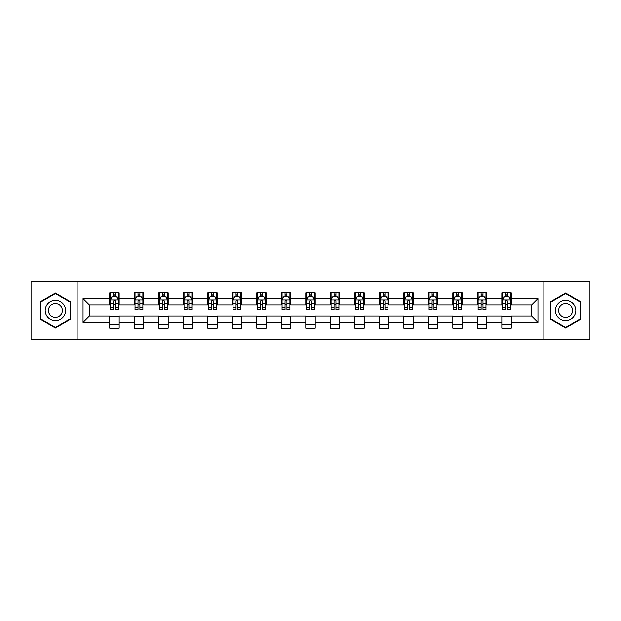 <?xml version="1.0" encoding="UTF-8"?>
<svg xmlns="http://www.w3.org/2000/svg" width="621" height="621" viewBox="0 0 621 621"><rect width="100%" height="100%" fill="white"/><g stroke="black" fill="none" stroke-linecap="round" stroke-linejoin="round"><path stroke-width="0.93" d="M543.142 339.563L589.95 339.563L589.95 281.437L543.142 281.437L543.142 339.563L77.858 339.563L77.858 281.437L31.05 281.437L31.05 339.563L77.858 339.563M543.142 281.437L77.858 281.437M511.254 298.561L511.254 292.825L501.83 292.825L501.83 298.561L486.748 298.561L486.748 292.825L477.324 292.825L477.324 298.561L462.241 298.561L462.241 292.825L452.818 292.825L452.818 298.561L437.735 298.561L437.735 292.825L428.311 292.825L428.311 298.561L413.229 298.561L413.229 292.825L403.805 292.825L403.805 298.561L388.73 298.561L388.73 292.825L379.299 292.825L379.299 298.561L364.224 298.561L364.224 292.825L354.801 292.825L354.801 298.561L339.718 298.561L339.718 292.825L330.294 292.825L330.294 298.561L315.212 298.561L315.212 292.825L305.788 292.825L305.788 298.561L290.706 298.561L290.706 292.825L281.282 292.825L281.282 298.561L266.199 298.561L266.199 292.825L256.776 292.825L256.776 298.561L241.701 298.561L241.701 292.825L232.27 292.825L232.27 298.561L217.195 298.561L217.195 292.825L207.771 292.825L207.771 298.561L192.689 298.561L192.689 292.825L183.265 292.825L183.265 298.561L168.182 298.561L168.182 292.825L158.759 292.825L158.759 298.561L143.676 298.561L143.676 292.825L134.252 292.825L134.252 298.561L119.17 298.561L119.17 292.825L109.746 292.825L109.746 298.561L83.043 298.561L83.043 322.439L89.331 316.151L109.746 316.151L109.746 328.175L119.17 328.175L119.17 316.151L134.252 316.151L134.252 328.175L143.676 328.175L143.676 316.151L158.759 316.151L158.759 328.175L168.182 328.175L168.182 316.151L183.265 316.151L183.265 328.175L192.689 328.175L192.689 316.151L207.771 316.151L207.771 328.175L217.195 328.175L217.195 316.151L232.27 316.151L232.27 328.175L241.701 328.175L241.701 316.151L256.776 316.151L256.776 328.175L266.199 328.175L266.199 316.151L281.282 316.151L281.282 328.175L290.706 328.175L290.706 316.151L305.788 316.151L305.788 328.175L315.212 328.175L315.212 316.151L330.294 316.151L330.294 328.175L339.718 328.175L339.718 316.151L354.801 316.151L354.801 328.175L364.224 328.175L364.224 316.151L379.299 316.151L379.299 328.175L388.73 328.175L388.73 316.151L403.805 316.151L403.805 328.175L413.229 328.175L413.229 316.151L428.311 316.151L428.311 328.175L437.735 328.175L437.735 316.151L452.818 316.151L452.818 328.175L462.241 328.175L462.241 316.151L477.324 316.151L477.324 328.175L486.748 328.175L486.748 316.151L501.83 316.151L501.83 328.175L511.254 328.175L511.254 316.151L531.669 316.151L531.669 304.849L511.254 304.849L511.254 298.561L537.957 298.561L537.957 322.439L511.254 322.439M501.83 322.439L486.748 322.439M477.324 322.439L462.241 322.439M452.818 322.439L437.735 322.439M428.311 322.439L413.229 322.439M403.805 322.439L388.73 322.439M379.299 322.439L364.224 322.439M354.801 322.439L339.718 322.439M330.294 322.439L315.212 322.439M305.788 322.439L290.706 322.439M281.282 322.439L266.199 322.439M256.776 322.439L241.701 322.439M232.27 322.439L217.195 322.439M207.771 322.439L192.689 322.439M183.265 322.439L168.182 322.439M158.759 322.439L143.676 322.439M134.252 322.439L119.17 322.439M109.746 322.439L83.043 322.439M501.83 298.561L501.83 304.849L486.748 304.849L486.748 298.561M477.324 298.561L477.324 304.849L462.241 304.849L462.241 298.561M452.818 298.561L452.818 304.849L437.735 304.849L437.735 298.561M428.311 298.561L428.311 304.849L413.229 304.849L413.229 298.561M403.805 298.561L403.805 304.849L388.73 304.849L388.73 298.561M379.299 298.561L379.299 304.849L364.224 304.849L364.224 298.561M354.801 298.561L354.801 304.849L339.718 304.849L339.718 298.561M330.294 298.561L330.294 304.849L315.212 304.849L315.212 298.561M305.788 298.561L305.788 304.849L290.706 304.849L290.706 298.561M281.282 298.561L281.282 304.849L266.199 304.849L266.199 298.561M256.776 298.561L256.776 304.849L241.701 304.849L241.701 298.561M232.27 298.561L232.27 304.849L217.195 304.849L217.195 298.561M207.771 298.561L207.771 304.849L192.689 304.849L192.689 298.561M183.265 298.561L183.265 304.849L168.182 304.849L168.182 298.561M158.759 298.561L158.759 304.849L143.676 304.849L143.676 298.561M134.252 298.561L134.252 304.849L119.17 304.849L119.17 298.561M109.746 298.561L109.746 304.849L89.331 304.849L83.043 298.561M89.331 304.849L89.331 316.151M537.957 322.439L531.669 316.151M531.669 304.849L537.957 298.561M109.746 296.753L110.53 296.753M113.519 296.753L115.405 296.753M118.386 296.753L119.17 296.753M109.746 304.686L110.53 304.686M113.519 304.686L115.405 304.686M118.386 304.686L119.17 304.686M109.746 316.314L119.17 316.314M109.746 324.247L119.17 324.247M134.252 316.314L143.676 316.314M134.252 324.247L143.676 324.247M134.252 296.753L135.036 296.753M138.025 296.753L139.911 296.753M142.892 296.753L143.676 296.753M134.252 304.686L135.036 304.686M138.025 304.686L139.911 304.686M142.892 304.686L143.676 304.686M158.759 316.314L168.182 316.314M158.759 324.247L168.182 324.247M158.759 296.753L159.543 296.753M162.531 296.753L164.41 296.753M167.398 296.753L168.182 296.753M158.759 304.686L159.543 304.686M162.531 304.686L164.41 304.686M167.398 304.686L168.182 304.686M183.265 316.314L192.689 316.314M183.265 324.247L192.689 324.247M183.265 296.753L184.049 296.753M187.03 296.753L188.916 296.753M191.905 296.753L192.689 296.753M183.265 304.686L184.049 304.686M187.03 304.686L188.916 304.686M191.905 304.686L192.689 304.686M207.771 316.314L217.195 316.314M207.771 324.247L217.195 324.247M207.771 296.753L208.555 296.753M211.536 296.753L213.422 296.753M216.411 296.753L217.195 296.753M207.771 304.686L208.555 304.686M211.536 304.686L213.422 304.686M216.411 304.686L217.195 304.686M232.27 316.314L241.701 316.314M232.27 324.247L241.701 324.247M232.27 296.753L233.061 296.753M236.042 296.753L237.928 296.753M240.909 296.753L241.701 296.753M232.27 304.686L233.061 304.686M236.042 304.686L237.928 304.686M240.909 304.686L241.701 304.686M256.776 316.314L266.199 316.314M256.776 324.247L266.199 324.247M256.776 296.753L257.56 296.753M260.548 296.753L262.435 296.753M265.415 296.753L266.199 296.753M256.776 304.686L257.56 304.686M260.548 304.686L262.435 304.686M265.415 304.686L266.199 304.686M281.282 316.314L290.706 316.314M281.282 324.247L290.706 324.247M281.282 296.753L282.066 296.753M285.055 296.753L286.941 296.753M289.922 296.753L290.706 296.753M281.282 304.686L282.066 304.686M285.055 304.686L286.941 304.686M289.922 304.686L290.706 304.686M305.788 316.314L315.212 316.314M305.788 324.247L315.212 324.247M305.788 296.753L306.572 296.753M309.561 296.753L311.439 296.753M314.428 296.753L315.212 296.753M305.788 304.686L306.572 304.686M309.561 304.686L311.439 304.686M314.428 304.686L315.212 304.686M330.294 316.314L339.718 316.314M330.294 324.247L339.718 324.247M330.294 296.753L331.078 296.753M334.059 296.753L335.945 296.753M338.934 296.753L339.718 296.753M330.294 304.686L331.078 304.686M334.059 304.686L335.945 304.686M338.934 304.686L339.718 304.686M354.801 316.314L364.224 316.314M354.801 324.247L364.224 324.247M354.801 296.753L355.585 296.753M358.565 296.753L360.452 296.753M363.44 296.753L364.224 296.753M354.801 304.686L355.585 304.686M358.565 304.686L360.452 304.686M363.44 304.686L364.224 304.686M379.299 316.314L388.73 316.314M379.299 324.247L388.73 324.247M379.299 296.753L380.091 296.753M383.072 296.753L384.958 296.753M387.939 296.753L388.73 296.753M379.299 304.686L380.091 304.686M383.072 304.686L384.958 304.686M387.939 304.686L388.73 304.686M403.805 316.314L413.229 316.314M403.805 324.247L413.229 324.247M403.805 296.753L404.589 296.753M407.578 296.753L409.464 296.753M412.445 296.753L413.229 296.753M403.805 304.686L404.589 304.686M407.578 304.686L409.464 304.686M412.445 304.686L413.229 304.686M428.311 316.314L437.735 316.314M428.311 324.247L437.735 324.247M428.311 296.753L429.095 296.753M432.084 296.753L433.97 296.753M436.951 296.753L437.735 296.753M428.311 304.686L429.095 304.686M432.084 304.686L433.97 304.686M436.951 304.686L437.735 304.686M452.818 316.314L462.241 316.314M452.818 324.247L462.241 324.247M452.818 296.753L453.602 296.753M456.59 296.753L458.469 296.753M461.457 296.753L462.241 296.753M452.818 304.686L453.602 304.686M456.59 304.686L458.469 304.686M461.457 304.686L462.241 304.686M477.324 316.314L486.748 316.314M477.324 324.247L486.748 324.247M477.324 296.753L478.108 296.753M481.089 296.753L482.975 296.753M485.964 296.753L486.748 296.753M477.324 304.686L478.108 304.686M481.089 304.686L482.975 304.686M485.964 304.686L486.748 304.686M501.83 316.314L511.254 316.314M501.83 324.247L511.254 324.247M501.83 296.753L502.614 296.753M505.595 296.753L507.481 296.753M510.47 296.753L511.254 296.753M501.83 304.686L502.614 304.686M505.595 304.686L507.481 304.686M510.47 304.686L511.254 304.686M55.401 328.004L70.553 319.248L70.553 301.752L55.401 292.996L40.241 301.752L40.241 319.248L55.401 328.004M580.759 301.752L565.599 292.996L550.447 301.752L550.447 319.248L565.599 328.004L580.759 319.248L580.759 301.752M115.405 294.874L113.519 294.874M118.386 307.589L115.405 307.589L115.405 309.561L118.386 309.561L118.386 299.974L116.818 296.83L112.106 296.83L110.53 299.974L110.53 309.561L113.519 309.561L113.519 307.589L110.53 307.589M110.53 299.974L110.53 292.825M118.386 299.974L118.386 292.825M113.519 296.83L113.519 292.825M115.405 292.825L115.405 296.83M115.405 307.589L115.405 301.154C114.776 299.943 114.148 299.943 113.519 301.154L113.519 307.589M64.242 315.608A10.208 10.208 0 0 0 60.501 301.659A10.208 10.208 0 0 0 46.552 305.392A10.208 10.208 0 0 0 50.293 319.341A10.208 10.208 0 0 0 64.242 315.608M61.448 313.993A6.994 6.994 0 0 0 58.894 304.445A6.994 6.994 0 0 0 49.346 307.007A6.994 6.994 0 0 0 51.9 316.555A6.994 6.994 0 0 0 61.448 313.993M40.714 318.977L40.714 302.023L55.401 293.539L70.088 302.023L70.088 318.977L55.401 327.461L40.714 318.977M565.599 300.292A10.208 10.208 0 0 0 555.391 310.5A10.208 10.208 0 0 0 565.599 320.708A10.208 10.208 0 0 0 575.814 310.5A10.208 10.208 0 0 0 565.599 300.292M565.599 303.506A6.994 6.994 0 0 0 558.613 310.5A6.994 6.994 0 0 0 565.599 317.494A6.994 6.994 0 0 0 572.593 310.5A6.994 6.994 0 0 0 565.599 303.506M580.286 318.977L565.599 327.461L550.912 318.977L550.912 302.023L565.599 293.539L580.286 302.023L580.286 318.977M139.911 294.874L138.025 294.874M142.892 307.589L139.911 307.589L139.911 309.561L142.892 309.561L142.892 299.974L141.324 296.83L136.612 296.83L135.036 299.974L135.036 309.561L138.025 309.561L138.025 307.589L135.036 307.589M135.036 299.974L135.036 292.825M142.892 299.974L142.892 292.825M138.025 296.83L138.025 292.825M139.911 292.825L139.911 296.83M139.911 307.589L139.911 301.154C139.283 299.943 138.654 299.943 138.025 301.154L138.025 307.589M164.41 294.874L162.531 294.874M167.398 307.589L164.41 307.589L164.41 309.561L167.398 309.561L167.398 299.974L165.83 296.83L161.111 296.83L159.543 299.974L159.543 309.561L162.531 309.561L162.531 307.589L159.543 307.589M159.543 299.974L159.543 292.825M167.398 299.974L167.398 292.825M162.531 296.83L162.531 292.825M164.41 292.825L164.41 296.83M164.41 307.589L164.41 301.154C163.789 299.943 163.16 299.943 162.531 301.154L162.531 307.589M188.916 294.874L187.03 294.874M191.905 307.589L188.916 307.589L188.916 309.561L191.905 309.561L191.905 299.974L190.329 296.83L185.617 296.83L184.049 299.974L184.049 309.561L187.03 309.561L187.03 307.589L184.049 307.589M184.049 299.974L184.049 292.825M191.905 299.974L191.905 292.825M187.03 296.83L187.03 292.825M188.916 292.825L188.916 296.83M188.916 307.589L188.916 301.154C188.287 299.943 187.658 299.943 187.03 301.154L187.03 307.589M213.422 294.874L211.536 294.874M216.411 307.589L213.422 307.589L213.422 309.561L216.411 309.561L216.411 299.974L214.835 296.83L210.123 296.83L208.555 299.974L208.555 309.561L211.536 309.561L211.536 307.589L208.555 307.589M208.555 299.974L208.555 292.825M216.411 299.974L216.411 292.825M211.536 296.83L211.536 292.825M213.422 292.825L213.422 296.83M213.422 307.589L213.422 301.154C212.793 299.943 212.165 299.943 211.536 301.154L211.536 307.589M237.928 294.874L236.042 294.874M240.909 307.589L237.928 307.589L237.928 309.561L240.909 309.561L240.909 299.974L239.341 296.83L234.629 296.83L233.061 299.974L233.061 309.561L236.042 309.561L236.042 307.589L233.061 307.589M233.061 299.974L233.061 292.825M240.909 299.974L240.909 292.825M236.042 296.83L236.042 292.825M237.928 292.825L237.928 296.83M237.928 307.589L237.928 301.154C237.3 299.943 236.671 299.943 236.042 301.154L236.042 307.589M262.435 294.874L260.548 294.874M265.415 307.589L262.435 307.589L262.435 309.561L265.415 309.561L265.415 299.974L263.847 296.83L259.136 296.83L257.56 299.974L257.56 309.561L260.548 309.561L260.548 307.589L257.56 307.589M257.56 299.974L257.56 292.825M265.415 299.974L265.415 292.825M260.548 296.83L260.548 292.825M262.435 292.825L262.435 296.83M262.435 307.589L262.435 301.154C261.806 299.943 261.177 299.943 260.548 301.154L260.548 307.589M286.941 294.874L285.055 294.874M289.922 307.589L286.941 307.589L286.941 309.561L289.922 309.561L289.922 299.974L288.354 296.83L283.642 296.83L282.066 299.974L282.066 309.561L285.055 309.561L285.055 307.589L282.066 307.589M282.066 299.974L282.066 292.825M289.922 299.974L289.922 292.825M285.055 296.83L285.055 292.825M286.941 292.825L286.941 296.83M286.941 307.589L286.941 301.154C286.312 299.943 285.683 299.943 285.055 301.154L285.055 307.589M311.439 294.874L309.561 294.874M314.428 307.589L311.439 307.589L311.439 309.561L314.428 309.561L314.428 299.974L312.86 296.83L308.14 296.83L306.572 299.974L306.572 309.561L309.561 309.561L309.561 307.589L306.572 307.589M306.572 299.974L306.572 292.825M314.428 299.974L314.428 292.825M309.561 296.83L309.561 292.825M311.439 292.825L311.439 296.83M311.439 307.589L311.439 301.154C310.818 299.943 310.19 299.943 309.561 301.154L309.561 307.589M335.945 294.874L334.059 294.874M338.934 307.589L335.945 307.589L335.945 309.561L338.934 309.561L338.934 299.974L337.358 296.83L332.646 296.83L331.078 299.974L331.078 309.561L334.059 309.561L334.059 307.589L331.078 307.589M331.078 299.974L331.078 292.825M338.934 299.974L338.934 292.825M334.059 296.83L334.059 292.825M335.945 292.825L335.945 296.83M335.945 307.589L335.945 301.154C335.317 299.943 334.688 299.943 334.059 301.154L334.059 307.589M360.452 294.874L358.565 294.874M363.44 307.589L360.452 307.589L360.452 309.561L363.44 309.561L363.44 299.974L361.864 296.83L357.153 296.83L355.585 299.974L355.585 309.561L358.565 309.561L358.565 307.589L355.585 307.589M355.585 299.974L355.585 292.825M363.44 299.974L363.44 292.825M358.565 296.83L358.565 292.825M360.452 292.825L360.452 296.83M360.452 307.589L360.452 301.154C359.823 299.943 359.194 299.943 358.565 301.154L358.565 307.589M384.958 294.874L383.072 294.874M387.939 307.589L384.958 307.589L384.958 309.561L387.939 309.561L387.939 299.974L386.371 296.83L381.659 296.83L380.091 299.974L380.091 309.561L383.072 309.561L383.072 307.589L380.091 307.589M380.091 299.974L380.091 292.825M387.939 299.974L387.939 292.825M383.072 296.83L383.072 292.825M384.958 292.825L384.958 296.83M384.958 307.589L384.958 301.154C384.329 299.943 383.7 299.943 383.072 301.154L383.072 307.589M409.464 294.874L407.578 294.874M412.445 307.589L409.464 307.589L409.464 309.561L412.445 309.561L412.445 299.974L410.877 296.83L406.165 296.83L404.589 299.974L404.589 309.561L407.578 309.561L407.578 307.589L404.589 307.589M404.589 299.974L404.589 292.825M412.445 299.974L412.445 292.825M407.578 296.83L407.578 292.825M409.464 292.825L409.464 296.83M409.464 307.589L409.464 301.154C408.835 299.943 408.207 299.943 407.578 301.154L407.578 307.589M433.97 294.874L432.084 294.874M436.951 307.589L433.97 307.589L433.97 309.561L436.951 309.561L436.951 299.974L435.383 296.83L430.671 296.83L429.095 299.974L429.095 309.561L432.084 309.561L432.084 307.589L429.095 307.589M429.095 299.974L429.095 292.825M436.951 299.974L436.951 292.825M432.084 296.83L432.084 292.825M433.97 292.825L433.97 296.83M433.97 307.589L433.97 301.154C433.342 299.943 432.713 299.943 432.084 301.154L432.084 307.589M458.469 294.874L456.59 294.874M461.457 307.589L458.469 307.589L458.469 309.561L461.457 309.561L461.457 299.974L459.889 296.83L455.17 296.83L453.602 299.974L453.602 309.561L456.59 309.561L456.59 307.589L453.602 307.589M453.602 299.974L453.602 292.825M461.457 299.974L461.457 292.825M456.59 296.83L456.59 292.825M458.469 292.825L458.469 296.83M458.469 307.589L458.469 301.154C457.848 299.943 457.219 299.943 456.59 301.154L456.59 307.589M482.975 294.874L481.089 294.874M485.964 307.589L482.975 307.589L482.975 309.561L485.964 309.561L485.964 299.974L484.388 296.83L479.676 296.83L478.108 299.974L478.108 309.561L481.089 309.561L481.089 307.589L478.108 307.589M478.108 299.974L478.108 292.825M485.964 299.974L485.964 292.825M481.089 296.83L481.089 292.825M482.975 292.825L482.975 296.83M482.975 307.589L482.975 301.154C482.346 299.943 481.717 299.943 481.089 301.154L481.089 307.589M507.481 294.874L505.595 294.874M510.47 307.589L507.481 307.589L507.481 309.561L510.47 309.561L510.47 299.974L508.894 296.83L504.182 296.83L502.614 299.974L502.614 309.561L505.595 309.561L505.595 307.589L502.614 307.589M502.614 299.974L502.614 292.825M510.47 299.974L510.47 292.825M505.595 296.83L505.595 292.825M507.481 292.825L507.481 296.83M507.481 307.589L507.481 301.154C506.852 299.943 506.224 299.943 505.595 301.154L505.595 307.589M118.347 299.896L110.577 299.896M110.53 297.024L112.013 297.024M116.911 297.024L118.386 297.024M113.519 303.374L110.53 303.374M118.386 303.374L115.405 303.374M115.405 295.868L113.519 295.868M142.853 299.896L135.075 299.896M135.036 297.024L136.519 297.024M141.417 297.024L142.892 297.024M138.025 303.374L135.036 303.374M142.892 303.374L139.911 303.374M139.911 295.868L138.025 295.868M167.359 299.896L159.581 299.896M159.543 297.024L161.018 297.024M165.923 297.024L167.398 297.024M162.531 303.374L159.543 303.374M167.398 303.374L164.41 303.374M164.41 295.868L162.531 295.868M191.866 299.896L184.088 299.896M184.049 297.024L185.524 297.024M190.43 297.024L191.905 297.024M187.03 303.374L184.049 303.374M191.905 303.374L188.916 303.374M188.916 295.868L187.03 295.868M216.372 299.896L208.594 299.896M208.555 297.024L210.03 297.024M214.928 297.024L216.411 297.024M211.536 303.374L208.555 303.374M216.411 303.374L213.422 303.374M213.422 295.868L211.536 295.868M240.87 299.896L233.1 299.896M233.061 297.024L234.536 297.024M239.434 297.024L240.909 297.024M236.042 303.374L233.061 303.374M240.909 303.374L237.928 303.374M237.928 295.868L236.042 295.868M265.377 299.896L257.599 299.896M257.56 297.024L259.042 297.024M263.941 297.024L265.415 297.024M260.548 303.374L257.56 303.374M265.415 303.374L262.435 303.374M262.435 295.868L260.548 295.868M289.883 299.896L282.105 299.896M282.066 297.024L283.541 297.024M288.447 297.024L289.922 297.024M285.055 303.374L282.066 303.374M289.922 303.374L286.941 303.374M286.941 295.868L285.055 295.868M314.389 299.896L306.611 299.896M306.572 297.024L308.047 297.024M312.953 297.024L314.428 297.024M309.561 303.374L306.572 303.374M314.428 303.374L311.439 303.374M311.439 295.868L309.561 295.868M338.895 299.896L331.117 299.896M331.078 297.024L332.553 297.024M337.459 297.024L338.934 297.024M334.059 303.374L331.078 303.374M338.934 303.374L335.945 303.374M335.945 295.868L334.059 295.868M363.401 299.896L355.623 299.896M355.585 297.024L357.059 297.024M361.958 297.024L363.44 297.024M358.565 303.374L355.585 303.374M363.44 303.374L360.452 303.374M360.452 295.868L358.565 295.868M387.9 299.896L380.13 299.896M380.091 297.024L381.566 297.024M386.464 297.024L387.939 297.024M383.072 303.374L380.091 303.374M387.939 303.374L384.958 303.374M384.958 295.868L383.072 295.868M412.406 299.896L404.628 299.896M404.589 297.024L406.072 297.024M410.97 297.024L412.445 297.024M407.578 303.374L404.589 303.374M412.445 303.374L409.464 303.374M409.464 295.868L407.578 295.868M436.912 299.896L429.134 299.896M429.095 297.024L430.57 297.024M435.476 297.024L436.951 297.024M432.084 303.374L429.095 303.374M436.951 303.374L433.97 303.374M433.97 295.868L432.084 295.868M461.419 299.896L453.64 299.896M453.602 297.024L455.077 297.024M459.982 297.024L461.457 297.024M456.59 303.374L453.602 303.374M461.457 303.374L458.469 303.374M458.469 295.868L456.59 295.868M485.925 299.896L478.147 299.896M478.108 297.024L479.583 297.024M484.481 297.024L485.964 297.024M481.089 303.374L478.108 303.374M485.964 303.374L482.975 303.374M482.975 295.868L481.089 295.868M510.423 299.896L502.653 299.896M502.614 297.024L504.089 297.024M508.987 297.024L510.47 297.024M505.595 303.374L502.614 303.374M510.47 303.374L507.481 303.374M507.481 295.868L505.595 295.868"/></g></svg>
